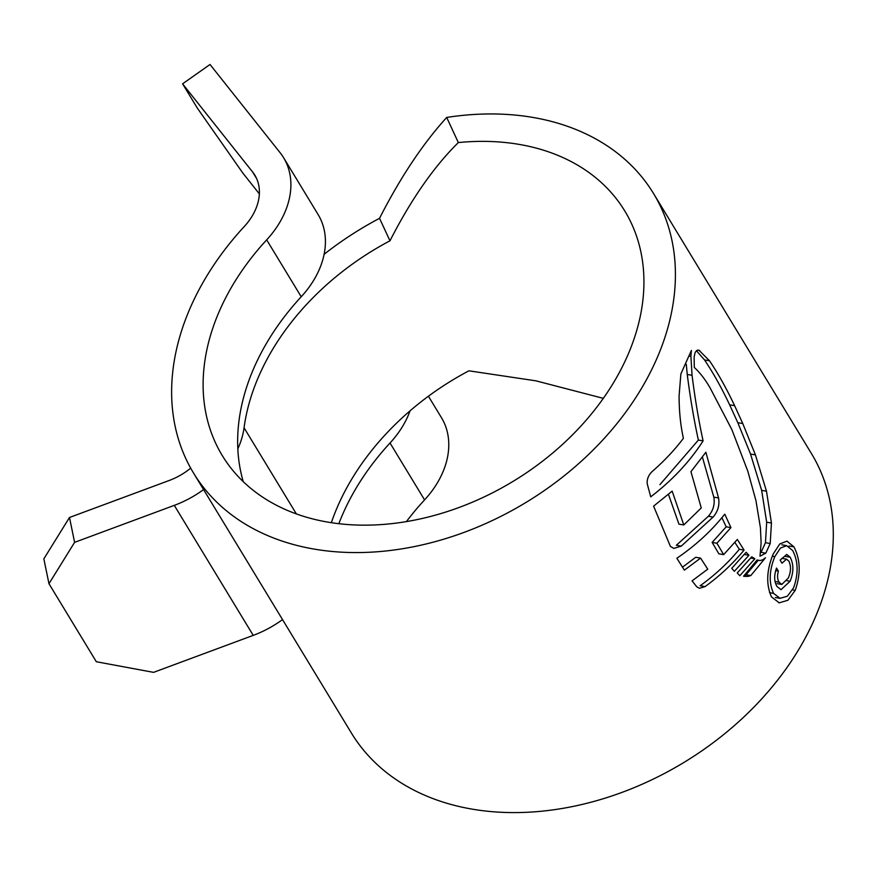 <?xml version="1.0" encoding="UTF-8"?>
<svg xmlns="http://www.w3.org/2000/svg" width="877" height="877" viewBox="0 0 877 877"><rect width="100%" height="100%" fill="white"/><g stroke="black" fill="none" stroke-linecap="round" stroke-linejoin="round"><path stroke-width="1.32" d="M458.342 142.567A235.496 173.065 148.7 0 1 518.943 144.365A235.496 173.065 148.7 0 1 624.819 211.028A235.496 173.065 148.7 0 1 577.198 430.037A235.496 173.065 148.7 0 1 328.108 522.166A235.496 173.065 148.7 0 1 222.232 455.492A235.496 173.065 148.7 0 1 266.674 239.87A89.717 65.928 148.7 0 0 283.611 157.728A89.717 65.928 148.7 0 0 280.125 152.73L210.02 64.481L182.58 83.819L252.675 172.067A56.073 41.208 148.7 0 1 254.856 175.192A56.073 41.208 148.7 0 1 244.266 226.529A269.14 197.796 148.7 0 0 193.477 472.955A269.14 197.796 148.7 0 0 314.47 549.145A269.14 197.796 148.7 0 0 599.144 443.861A269.14 197.796 148.7 0 0 653.573 193.576A269.14 197.796 148.7 0 0 532.58 117.375A269.14 197.796 148.7 0 0 446.689 117.441L458.342 142.567C433.918 166.63 411.127 199.386 389.969 240.813A235.496 173.065 -31.3 0 0 244.058 427.79A89.717 65.928 148.7 0 1 237.81 448.86M331.353 522.692A235.496 173.065 148.7 0 1 468.91 370.818L535.88 380.826L603.321 398.355M653.573 193.576L811.455 453.584A269.14 197.796 148.7 0 1 757.037 703.88A269.14 197.796 148.7 0 1 472.363 809.164A269.14 197.796 148.7 0 1 351.359 732.964L193.477 472.955M773.185 554.023C766.52 570.313 765.961 584.619 771.508 596.941L779.247 602.828L787.919 600.263L795.242 590.331C800.898 573.887 800.449 559.383 793.904 546.831L786.976 541.131L779.774 543.959L773.185 554.023M743.575 576.222L747.741 576.474L750.822 575.564L765.478 557.783L762.562 559.91L760.008 560.535L757.059 559.997L743.575 576.222L744.441 576.408M754.867 558.759L739.815 575.729L737.239 572.955L751.732 556.818L754.867 558.759L750.723 558.057M744.321 554.494L748.969 555.284L734.356 571.322L731.747 568.318L732.405 567.649M748.969 555.284L746.152 552.269L731.747 568.318M700.591 558.112L684.367 570.149L676.869 558.232C695.604 545.516 711.565 530.826 724.764 514.152L730.936 527.603L716.904 543.236L723.657 554.637L737.338 539.454L744.069 550.087C732.975 563.593 719.984 575.761 705.086 586.603L699.44 588.292L696.82 586.845L692.063 580.87L707.75 569.162L700.591 558.112L695.713 557.29L682.427 567.222M670.434 546.459L653.606 506.139L672.144 491.131L683.797 524.961L701.26 507.947L690.944 471.683L705.864 452.269L718.548 497.95C719.765 505.053 717.956 511.434 713.111 517.068L681.265 546.119L673.876 548.388L670.434 546.459M650.723 496.842C672.275 480.333 689.739 461.686 703.102 440.879C698.662 420.467 694.979 398.596 692.063 375.29L690.901 356.358L691.416 350.405L680.881 373.898L679.083 395.9C679.127 411.379 680.563 425.531 683.402 438.347C674.413 450.197 663.977 461.269 652.115 471.563C648.454 475.148 646.82 479.226 647.226 483.808L650.723 496.842M694.113 357.092L694.299 367.474C699.89 372.561 705.152 379.346 710.063 387.842L731.846 429.566L747.84 471.256L755.941 500.592L760.436 527.833L761.104 542.863L760.008 556.182L765.807 553.157L770.203 543.499L771.442 523.021L766.476 491.186L755.426 454.878L742.764 423.536L734.608 405.678C726.616 388.708 718.252 373.745 709.526 360.787L698.859 350.131L696.612 350.57L695.121 352.488L694.113 357.092M446.689 117.441C422.736 143.85 400.35 177.472 379.533 218.318A269.14 197.796 -31.3 0 0 324.128 254.297M203.574 489.585A89.717 65.928 148.7 0 1 174.293 505.371L74.6 542.348L48.969 583.72L43.85 558.846L69.491 517.474L74.6 542.348M48.969 583.72L96.327 661.729L153.552 672.363L253.234 635.376A89.717 65.928 -31.3 0 0 282.515 619.601M190.682 468.154A56.073 41.208 148.7 0 1 169.184 480.497L69.491 517.474M283.611 157.728L318.143 214.613A89.717 65.928 -31.3 0 1 301.217 296.755A235.496 173.065 -31.3 0 0 243.258 481.648M410.052 410.831A89.717 65.928 -31.3 0 1 390.024 443.006A235.496 173.065 -31.3 0 0 338.851 523.701M406.424 521.585A235.496 173.065 148.7 0 1 424.567 499.89A89.717 65.928 148.7 0 0 441.493 417.748L428.414 396.218M379.533 218.318L389.969 240.813M259.362 193.883L242.841 173.076L197.38 108.189L182.58 83.819M792.567 589.881L795.242 590.331M789.103 546.02L793.904 546.831M774.797 556.621L780.442 548.059L786.68 545.669L792.676 550.57C798.223 561.247 798.552 573.624 793.652 587.689L787.414 596.196L780.059 598.322L773.569 593.367C768.745 582.865 769.151 570.62 774.797 556.621L772.286 556.193M686.285 364.339L687.25 374.479C690.221 397.785 693.926 419.655 698.366 440.079L659.921 484.63M687.25 374.479L692.063 375.29M698.366 440.079L703.102 440.879M702.422 457.136L713.812 497.138C715.029 504.231 713.22 510.6 708.364 516.257L676.331 545.275L681.265 546.119M668.482 494.387L678.941 524.139L683.797 524.961M713.812 497.138L718.548 497.95M708.364 516.257L713.111 517.068M734.86 542.414L739.333 549.287C728.206 562.793 715.15 574.95 700.153 585.759L705.086 586.603M721.892 517.66L726.2 526.803L712.124 542.424L718.877 553.815L723.657 554.637M726.2 526.803L730.936 527.603M712.124 542.424L716.904 543.236M739.333 549.287L744.069 550.087M758.167 560.403L746.064 574.753L744.321 575.4M746.064 574.753L750.822 575.564M765.807 553.157L761.072 552.346L765.468 542.688L766.673 522.21L761.653 490.364L750.537 454.056L737.82 422.692L729.631 404.823C721.618 387.864 713.253 372.9 704.538 359.943L696.809 351.14M777.022 586.527L781.012 589.684L790.078 581.254C793.773 572.232 793.795 564.218 790.155 557.224L786.768 554.407L780.124 560.129L781.977 563.187L786.581 559.164L788.851 561.116C791.229 566.18 791.032 571.848 788.259 578.096L781.824 584.444L779.116 582.175C777.34 579.401 777.099 575.729 778.392 571.124L776.529 568.066C773.909 575.465 774.073 581.615 777.022 586.527M775.63 570.664L778.392 571.124M775.049 581.484L779.116 582.175M785.386 556.413L790.155 557.224M296.349 513.9L244.058 427.79M253.234 635.376L174.293 505.371M301.217 296.755L266.674 239.87M390.024 443.006L424.567 499.89M256.621 178.568L252.675 172.067M769.524 592.677L773.569 593.367M688.916 356.018L690.901 356.358M743.937 575.827L747.741 576.474M697.511 350.12L699.649 350.482M704.538 359.943L709.526 360.787M729.631 404.823L734.608 405.678M737.82 422.692L742.764 423.536M750.537 454.056L755.426 454.878M761.653 490.364L766.476 491.186M766.673 522.21L771.442 523.021M765.468 542.688L770.203 543.499M786.921 580.717L790.078 581.254M779.258 602.806L778.601 602.696M786.68 545.658L781.9 544.847M780.059 598.344L775.323 597.533M758.539 560.458L756.917 560.184M781.824 584.444L777.099 583.643M786.581 559.153L781.824 558.342"/></g></svg>
